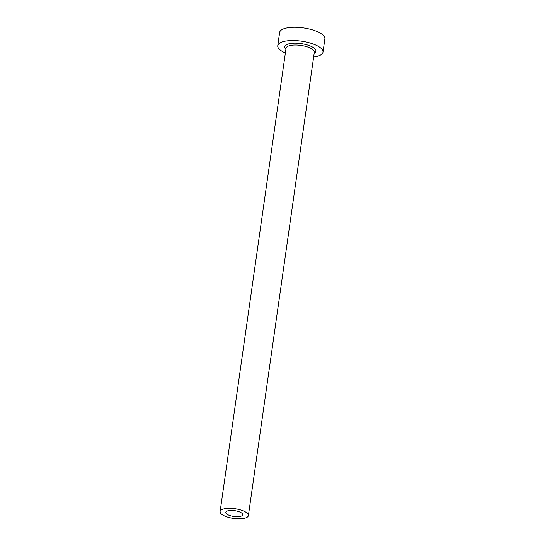 <?xml version="1.0" encoding="UTF-8"?>
<svg xmlns="http://www.w3.org/2000/svg" width="545" height="545" viewBox="0 0 545 545"><rect width="100%" height="100%" fill="white"/><g stroke="black" fill="none" stroke-linecap="round" stroke-linejoin="round"><path stroke-width="0.82" d="M227.074 511.081A8.57 2.943 -171.9 0 0 225.773 512.355A8.57 2.943 -171.9 0 0 231.693 516.074A8.57 2.943 -171.9 0 0 241.428 516.047A8.57 2.943 -171.9 0 0 242.736 514.773A8.57 2.943 -171.9 0 0 236.809 511.053A8.57 2.943 -171.9 0 0 227.074 511.081M246.217 517.709A14.279 4.905 -171.9 0 0 248.391 515.577A14.279 4.905 -171.9 0 0 238.519 509.377A14.279 4.905 -171.9 0 0 222.292 509.418A14.279 4.905 -171.9 0 0 220.119 511.551A14.279 4.905 -171.9 0 0 229.983 517.75A14.279 4.905 -171.9 0 0 246.217 517.709M313.647 57.021A22.842 7.848 -171.9 0 0 319.52 55.57A22.842 7.848 -171.9 0 0 322.994 52.157A22.842 7.848 -171.9 0 0 307.203 42.238A22.842 7.848 -171.9 0 0 281.234 42.306A22.842 7.848 -171.9 0 0 277.759 45.719A22.842 7.848 -171.9 0 0 285.376 52.994M322.994 52.157L324.881 38.879A22.842 7.848 -171.9 0 0 309.097 28.967A22.842 7.848 -171.9 0 0 283.127 29.035A22.842 7.848 -171.9 0 0 279.646 32.441L277.759 45.719M285.927 49.152A15.71 5.396 8.1 0 1 287.222 44.383A15.71 5.396 8.1 0 1 308.129 45.187A15.71 5.396 8.1 0 1 314.199 53.178M248.391 515.577L314.322 52.279A14.279 4.905 -171.9 0 0 304.457 46.08A14.279 4.905 -171.9 0 0 288.223 46.121A14.279 4.905 -171.9 0 0 286.05 48.253L220.119 511.551"/></g></svg>
